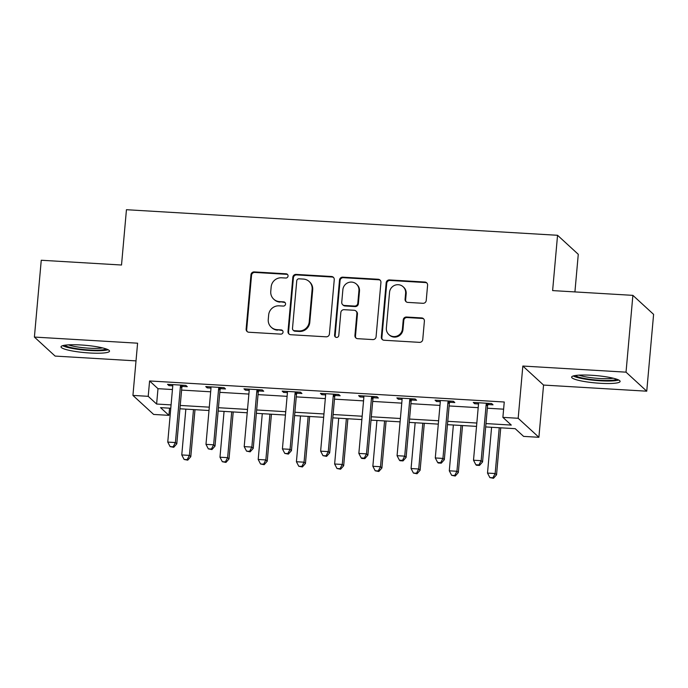 <?xml version="1.0" encoding="UTF-8"?>
<svg xmlns="http://www.w3.org/2000/svg" width="688" height="688" viewBox="0 0 688 688"><rect width="100%" height="100%" fill="white"/><g stroke="black" fill="none" stroke-linecap="round" stroke-linejoin="round"><path stroke-width="1.03" d="M288.048 276.043A2.141 2.081 -47.4 0 0 286.131 273.807L254.25 271.915A3.062 2.967 -47.4 0 0 250.974 274.753L246.132 329.036A3.062 2.967 -47.4 0 0 248.867 332.235L280.756 334.127A2.141 2.081 -47.4 0 0 282.39 330.438A2.141 2.081 -47.4 0 0 281.125 329.905L277.006 329.655A9.804 9.503 -47.4 0 1 268.26 319.438L268.664 314.915A9.804 9.503 -47.4 0 1 279.13 305.833L283.258 306.074A2.141 2.081 -47.4 0 0 284.892 302.385A2.141 2.081 -47.4 0 0 283.628 301.851L279.509 301.611A9.804 9.503 -47.4 0 1 270.762 291.394L271.167 286.87A9.804 9.503 -47.4 0 1 281.633 277.789L285.761 278.029A2.141 2.081 -47.4 0 0 288.048 276.043M287.653 274.624A2.141 2.081 -47.4 0 0 286.698 274.323L254.809 272.431A3.062 2.967 -47.4 0 0 251.541 275.269L246.691 329.552A3.062 2.967 -47.4 0 0 247.362 331.711M282.648 330.722A2.141 2.081 -47.4 0 0 281.684 330.412L277.006 329.655M285.15 302.668A2.141 2.081 -47.4 0 0 284.196 302.367L279.509 301.611M591.508 375.261A24.338 3.672 -174.9 0 0 571.633 377.11A24.338 3.672 -174.9 0 0 600.237 383.285A24.338 3.672 -174.9 0 0 620.112 381.436A24.338 3.672 -174.9 0 0 591.508 375.261M80.9 344.972A24.338 3.672 -174.9 0 0 61.026 346.812A24.338 3.672 -174.9 0 0 89.638 352.987A24.338 3.672 -174.9 0 0 109.512 351.147A24.338 3.672 -174.9 0 0 80.9 344.972M422.965 303.296A3.062 2.967 -47.4 0 0 426.233 300.458L427.592 285.236A3.062 2.967 -47.4 0 0 424.866 282.037L389.451 279.939A3.062 2.967 -47.4 0 0 386.174 282.777L381.333 337.06A3.062 2.967 -47.4 0 0 384.067 340.25L419.482 342.357A3.062 2.967 -47.4 0 0 422.75 339.519L424.393 321.124A3.062 2.967 -47.4 0 0 421.658 317.925L406.505 317.03A3.062 2.967 -47.4 0 0 403.237 319.868L402.42 328.984A8.196 7.946 -47.4 0 1 388.849 334.549A8.196 7.946 -47.4 0 1 386.364 328.038L389.554 292.297A8.196 7.946 -47.4 0 1 403.125 286.741A8.196 7.946 -47.4 0 1 405.61 293.251L405.077 299.203A3.062 2.967 -47.4 0 0 407.812 302.402L422.965 303.296M632.883 295.358L653.6 314.373L646.746 391.188L626.028 372.165L632.883 295.358L552.619 290.594L557.555 235.287L126.446 209.711L121.518 265.018L41.254 260.253L34.4 337.068L137.591 343.192L132.93 395.419L148.212 396.322L149.588 380.963L504.252 402.007L502.885 417.367L518.176 418.278L538.893 437.293L523.602 436.39L515.209 428.676L485.676 426.93M626.028 372.165L522.837 366.042L518.176 418.278M334.256 279.698A3.062 2.967 -47.4 0 0 331.53 276.499L296.115 274.4A3.062 2.967 -47.4 0 0 292.847 277.238L287.997 331.521A3.062 2.967 -47.4 0 0 290.732 334.712L326.146 336.819A3.062 2.967 -47.4 0 0 329.414 333.981L334.256 279.698M342.779 277.169L378.194 279.268A3.062 2.967 -47.4 0 1 380.928 282.467L376.078 336.75A3.062 2.967 -47.4 0 1 372.81 339.588L357.657 338.685A3.062 2.967 -47.4 0 1 354.922 335.495L356.891 313.479A3.062 2.967 -47.4 0 0 354.157 310.279L344.103 309.686A3.062 2.967 -47.4 0 0 340.835 312.524L338.788 335.443A2.141 2.081 -47.4 0 1 335.237 336.896A2.141 2.081 -47.4 0 1 334.583 335.194L339.511 280.007A3.062 2.967 -47.4 0 1 342.779 277.169L343.338 277.685L378.753 279.784L378.194 279.268M34.4 337.068L55.117 356.083L136.009 360.882M149.588 380.963L157.991 388.677L172.447 389.537M181.598 390.079L210.666 391.799M219.816 392.341L248.884 394.069M258.034 394.611L287.102 396.34M296.253 396.881L325.321 398.601M334.471 399.143L363.539 400.872M372.69 401.414L401.758 403.134M410.908 403.684L439.976 405.404M449.126 405.946L478.194 407.674M487.345 408.216L503.616 409.179M182.303 386.389L187.282 386.69L185.88 385.4L167.537 384.317L168.938 385.598L172.757 385.822M220.521 388.66L225.501 388.952L224.099 387.671L205.755 386.579L207.157 387.869L210.975 388.092M258.74 390.93L263.719 391.223L262.317 389.933L243.973 388.849L245.375 390.13L249.194 390.363M296.958 393.192L301.937 393.493L300.536 392.203L282.192 391.119L283.594 392.401L287.412 392.624M335.176 395.462L340.156 395.755L338.754 394.473L320.41 393.381L321.812 394.671L325.63 394.895M373.403 397.733L378.374 398.025L376.972 396.735L358.629 395.652L360.03 396.933L363.849 397.165M411.622 399.995L416.593 400.287L415.191 399.006L396.847 397.913L398.249 399.203L402.076 399.427M449.84 402.265L454.811 402.557L453.409 401.276L435.065 400.184L436.467 401.474L440.294 401.697M488.059 404.527L493.029 404.828L491.628 403.538L473.284 402.454L474.686 403.736L478.513 403.968M574.919 291.918L578.273 254.311L557.555 235.287M522.837 366.042L543.554 385.065L646.746 391.188M543.554 385.065L538.893 437.293M169.575 408.173L168.938 415.346L153.648 414.443L132.93 395.419M485.977 423.576L511.287 425.081L502.885 417.367M148.212 396.322L156.615 404.037L171.08 404.897M180.23 405.438L209.298 407.167M218.449 407.709L247.517 409.429M256.667 409.971L285.735 411.699M294.885 412.241L323.953 413.961M333.104 414.511L362.172 416.231M371.322 416.773L400.39 418.502M409.541 419.044L438.609 420.764M447.759 421.314L476.827 423.034M170.779 408.242L160.536 407.64L168.938 415.346M476.526 426.379L447.458 424.659M438.308 424.118L409.24 422.389M400.089 421.847L371.021 420.127M361.871 419.577L332.803 417.857M323.652 417.315L294.584 415.586M285.434 415.045L256.366 413.325M247.216 412.774L218.148 411.054M208.997 410.512L179.929 408.784M157.991 388.677L156.615 404.037M168.938 385.598L169.042 384.403M207.157 387.869L207.26 386.673M245.375 390.13L245.478 388.935M283.594 392.401L283.697 391.205M321.812 394.671L321.915 393.476M360.03 396.933L360.134 395.738M398.249 399.203L398.352 398.008M436.467 401.474L436.57 400.278M474.686 403.736L474.789 402.54M273.738 299.177L274.297 299.693A9.804 9.503 -47.4 0 0 280.068 302.127M271.235 327.23L271.794 327.737A9.804 9.503 -47.4 0 0 277.565 330.171M333.594 277.539A3.062 2.967 -47.4 0 0 332.089 277.015L296.674 274.916A3.062 2.967 -47.4 0 0 293.406 277.754L288.556 332.037A3.062 2.967 -47.4 0 0 289.227 334.196M299.039 278.821A2.141 2.081 -47.4 0 0 296.752 280.807L292.495 328.451A2.141 2.081 -47.4 0 0 294.412 330.687L298.764 330.945A9.804 9.503 -47.4 0 0 309.222 321.864L312.128 289.295A9.804 9.503 -47.4 0 0 303.391 279.079L299.039 278.821M293.148 330.163L293.707 330.67A2.141 2.081 -47.4 0 0 294.971 331.203L294.412 330.687M309.153 281.504L309.72 282.02A9.804 9.503 -47.4 0 1 312.696 289.811L309.789 322.38A9.804 9.503 -47.4 0 1 299.323 331.461L294.971 331.203M380.258 280.308A3.062 2.967 -47.4 0 0 378.753 279.784M355.963 311.045L356.522 311.561A3.062 2.967 -47.4 0 1 357.45 313.995L355.481 336.011A3.062 2.967 -47.4 0 0 356.152 338.169M343.338 277.685A3.062 2.967 -47.4 0 0 340.07 280.523L335.142 335.71A2.141 2.081 -47.4 0 0 335.538 337.129M358.93 290.637A8.196 7.946 -47.4 0 0 348.051 282.691A8.196 7.946 -47.4 0 0 342.873 289.682L341.747 302.273A3.062 2.967 -47.4 0 0 344.482 305.463L354.535 306.065A3.062 2.967 -47.4 0 0 357.803 303.227L358.93 290.637L359.489 291.144A8.196 7.946 -47.4 0 0 357.003 284.634L356.444 284.118M342.676 304.707L343.235 305.223A3.062 2.967 -47.4 0 0 345.041 305.979L344.482 305.463M359.489 291.144L358.362 303.735A3.062 2.967 -47.4 0 1 355.094 306.573L345.041 305.979M403.125 286.741L403.684 287.249A8.196 7.946 -47.4 0 1 406.169 293.767L405.636 299.719A3.062 2.967 -47.4 0 0 406.307 301.877M388.849 334.549L389.408 335.065A8.196 7.946 -47.4 0 0 402.979 329.5L402.42 328.984M423.722 318.965A3.062 2.967 -47.4 0 0 422.217 318.441L407.064 317.538A3.062 2.967 -47.4 0 0 403.796 320.376L402.979 329.5M426.93 283.078A3.062 2.967 -47.4 0 0 425.425 282.553L390.01 280.455A3.062 2.967 -47.4 0 0 386.742 283.293L381.892 337.576A3.062 2.967 -47.4 0 0 382.562 339.734M185.846 409.136L181.761 454.94L189.398 455.387L190.8 456.677L194.996 409.678M187.17 459.636L184.117 459.455L187.729 460.152L187.17 459.636L189.398 455.387L193.491 409.592M184.117 459.455L181.761 454.94M190.8 456.677L187.729 460.152M180.91 385.108L180.712 385.486A3.122 3.027 -47.4 0 0 180.394 386.622L175.406 442.539L167.76 442.083L172.748 386.166A3.122 3.027 -47.4 0 0 172.628 385.005L172.507 384.609M182.888 385.228L182.114 386.768A3.122 3.027 -47.4 0 0 181.795 387.903L176.799 443.82L175.406 442.539L173.17 446.779L170.117 446.598L173.729 447.295L173.17 446.779M173.729 447.295L176.799 443.82M167.76 442.083L170.117 446.598M224.064 411.407L219.979 457.202L227.616 457.658L229.018 458.939L233.215 411.949M225.389 461.897L222.336 461.717L225.948 462.413L225.389 461.897L227.616 457.658L231.71 411.863M222.336 461.717L219.979 457.202M229.018 458.939L225.948 462.413M262.283 413.669L258.198 459.472L265.843 459.928L267.236 461.209L271.433 414.219M263.607 464.168L260.554 463.987L264.166 464.684L263.607 464.168L265.843 459.928L269.928 414.124M260.554 463.987L258.198 459.472M267.236 461.209L264.166 464.684M300.501 415.939L296.416 461.743L304.062 462.19L305.455 463.48L309.652 416.481M301.826 466.438L298.773 466.258L302.385 466.954L301.826 466.438L304.062 462.19L308.147 416.395M298.773 466.258L296.416 461.743M305.455 463.48L302.385 466.954M219.128 387.37L218.93 387.757A3.122 3.027 -47.4 0 0 218.612 388.883L213.624 444.809L205.979 444.353L210.967 388.436A3.122 3.027 -47.4 0 0 210.846 387.275L210.726 386.88M221.106 387.49L220.332 389.038A3.122 3.027 -47.4 0 0 220.014 390.173L215.017 446.091L213.624 444.809L211.388 449.049L208.335 448.868L211.947 449.565L211.388 449.049M211.947 449.565L215.017 446.091M205.979 444.353L208.335 448.868M257.346 389.64L257.149 390.019A3.122 3.027 -47.4 0 0 256.83 391.154L251.842 447.071L244.197 446.624L249.185 390.698A3.122 3.027 -47.4 0 0 249.065 389.546L248.944 389.141M259.333 389.761L258.55 391.309A3.122 3.027 -47.4 0 0 258.232 392.444L253.236 448.361L251.842 447.071L249.606 451.319L246.553 451.139L250.165 451.835L249.606 451.319M250.165 451.835L253.236 448.361M244.197 446.624L246.553 451.139M295.565 391.911L295.367 392.289A3.122 3.027 -47.4 0 0 295.049 393.424L290.061 449.341L282.415 448.886L287.403 392.968A3.122 3.027 -47.4 0 0 287.283 391.807L287.163 391.412M297.551 392.022L296.769 393.57A3.122 3.027 -47.4 0 0 296.451 394.706L291.454 450.623L290.061 449.341L287.825 453.581L284.772 453.401L288.384 454.097L287.825 453.581M288.384 454.097L291.454 450.623M282.415 448.886L284.772 453.401M338.72 418.209L334.635 464.004L342.28 464.46L343.673 465.742L347.87 418.751M340.044 468.7L336.991 468.519L340.603 469.216L340.044 468.7L342.28 464.46L346.365 418.657M336.991 468.519L334.635 464.004M343.673 465.742L340.603 469.216M333.783 394.172L333.594 394.559A3.122 3.027 -47.4 0 0 333.267 395.686L328.279 451.612L320.634 451.156L325.622 395.239A3.122 3.027 -47.4 0 0 325.501 394.078L325.381 393.674M335.77 394.293L334.987 395.841A3.122 3.027 -47.4 0 0 334.669 396.976L329.672 452.893L328.279 451.612L326.043 455.852L322.99 455.671L326.602 456.368L326.043 455.852M326.602 456.368L329.672 452.893M320.634 451.156L322.99 455.671M106.107 348.911A21.061 3.182 5.1 0 1 105.255 349.315A21.061 3.182 5.1 0 1 83.575 349.53A21.061 3.182 5.1 0 1 64.775 345.221M68.422 344.86A19.505 2.941 -174.9 0 0 85.364 347.922A19.505 2.941 -174.9 0 0 102.589 347.904M62.634 345.686A24.183 3.655 -174.9 0 0 85.166 350.158A24.183 3.655 -174.9 0 0 108.136 349.745M616.715 379.2A21.061 3.182 5.1 0 1 599.876 380.283A21.061 3.182 5.1 0 1 575.374 375.51M579.021 375.149A19.505 2.941 -174.9 0 0 599.73 378.495A19.505 2.941 -174.9 0 0 613.189 378.202M573.233 375.975A24.183 3.655 -174.9 0 0 600.435 380.799A24.183 3.655 -174.9 0 0 618.736 380.043M376.938 420.471L372.853 466.275L380.498 466.731L381.892 468.012L386.088 421.022M378.262 470.97L375.209 470.79L378.821 471.486L378.262 470.97L380.498 466.731L384.583 420.927M375.209 470.79L372.853 466.275M381.892 468.012L378.821 471.486M415.156 422.742L411.071 468.545L418.717 468.992L420.11 470.282L424.307 423.283M416.481 473.241L413.428 473.06L417.04 473.748L416.481 473.241L418.717 468.992L422.802 423.197M413.428 473.06L411.071 468.545M420.11 470.282L417.04 473.748M453.375 425.012L449.29 470.807L456.935 471.263L458.328 472.544L462.525 425.554M454.699 475.503L451.646 475.322L455.267 476.019L454.699 475.503L456.935 471.263L461.02 425.459M451.646 475.322L449.29 470.807M458.328 472.544L455.267 476.019M372.002 396.443L371.812 396.821A3.122 3.027 -47.4 0 0 371.486 397.956L366.498 453.874L358.852 453.426L363.84 397.501A3.122 3.027 -47.4 0 0 363.72 396.34L363.599 395.944M373.988 396.563L373.206 398.111A3.122 3.027 -47.4 0 0 372.887 399.246L367.891 455.164L366.498 453.874L364.262 458.122L361.209 457.941L361.768 458.449L364.829 458.629L364.262 458.122M364.829 458.629L367.891 455.164M358.852 453.426L361.209 457.941M410.22 398.713L410.031 399.092A3.122 3.027 -47.4 0 0 409.704 400.227L404.716 456.144L397.071 455.688L402.059 399.771A3.122 3.027 -47.4 0 0 401.938 398.61L401.818 398.214M412.207 398.825L411.424 400.373A3.122 3.027 -47.4 0 0 411.106 401.508L406.109 457.425L404.716 456.144L402.48 460.384L399.427 460.203L399.986 460.719L403.048 460.9L402.48 460.384M403.048 460.9L406.109 457.425M397.071 455.688L399.427 460.203M448.438 400.975L448.249 401.362A3.122 3.027 -47.4 0 0 447.922 402.489L442.934 458.414L435.289 457.959L440.277 402.041A3.122 3.027 -47.4 0 0 440.157 400.88L440.036 400.476M450.425 401.095L449.642 402.643A3.122 3.027 -47.4 0 0 449.324 403.779L444.328 459.696L442.934 458.414L440.698 462.654L437.645 462.474L438.204 462.99L441.266 463.17L440.698 462.654M441.266 463.17L444.328 459.696M435.289 457.959L437.645 462.474M491.593 427.274L487.508 473.077L495.154 473.533L496.547 474.815L500.744 427.816M492.918 477.773L489.865 477.592L493.485 478.289L492.918 477.773L495.154 473.533L499.239 427.73M489.865 477.592L487.508 473.077M496.547 474.815L493.485 478.289M486.657 403.245L486.468 403.624A3.122 3.027 -47.4 0 0 486.141 404.759L481.153 460.676L473.507 460.22L478.495 404.303A3.122 3.027 -47.4 0 0 478.375 403.142L478.255 402.747M488.643 403.366L487.861 404.914A3.122 3.027 -47.4 0 0 487.543 406.04L482.555 461.966L481.153 460.676L478.917 464.925L475.864 464.744L476.423 465.251L479.484 465.432L478.917 464.925M479.484 465.432L482.555 461.966M473.507 460.22L475.864 464.744M286.698 274.323L286.131 273.807M281.684 330.412L281.125 329.905M284.196 302.367L283.628 301.851M246.691 329.552L246.132 329.036M251.541 275.269L250.974 274.753M254.809 272.431L254.25 271.915M288.556 332.037L287.997 331.521M293.406 277.754L292.847 277.238M296.674 274.916L296.115 274.4M332.089 277.015L331.53 276.499M299.323 331.461L298.764 330.945M309.789 322.38L309.222 321.864M312.696 289.811L312.128 289.295M355.481 336.011L354.922 335.495M357.45 313.995L356.891 313.479M335.142 335.71L334.583 335.194M340.07 280.523L339.511 280.007M355.094 306.573L354.535 306.065M358.362 303.735L357.803 303.227M405.636 299.719L405.077 299.203M406.169 293.767L405.61 293.251M403.796 320.376L403.237 319.868M407.064 317.538L406.505 317.03M422.217 318.441L421.658 317.925M381.892 337.576L381.333 337.06M386.742 283.293L386.174 282.777M390.01 280.455L389.451 279.939M425.425 282.553L424.866 282.037M180.712 385.486L182.114 386.768M180.394 386.622L181.795 387.903M218.93 387.757L220.332 389.038M218.612 388.883L220.014 390.173M257.149 390.019L258.55 391.309M256.83 391.154L258.232 392.444M295.367 392.289L296.769 393.57M295.049 393.424L296.451 394.706M333.594 394.559L334.987 395.841M333.267 395.686L334.669 396.976M371.812 396.821L373.206 398.111M371.486 397.956L372.887 399.246M410.031 399.092L411.424 400.373M409.704 400.227L411.106 401.508M448.249 401.362L449.642 402.643M447.922 402.489L449.324 403.779M486.468 403.624L487.861 404.914M486.141 404.759L487.543 406.04"/></g></svg>
